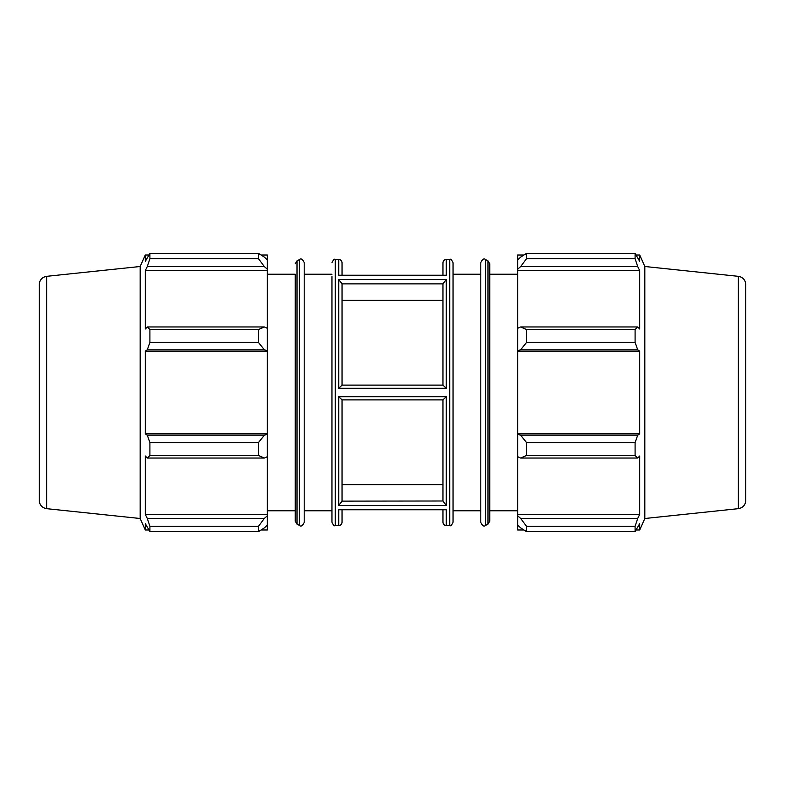 <?xml version="1.0" encoding="UTF-8"?>
<svg xmlns="http://www.w3.org/2000/svg" width="785" height="785" viewBox="0 0 785 785"><rect width="100%" height="100%" fill="white"/><g stroke="black" fill="none" stroke-linecap="round" stroke-linejoin="round"><path stroke-width="1.18" d="M261.052 255.007L267.351 255.007L267.351 259.963L264.388 257.137L258.481 253.388L149.906 253.388L149.906 258.736L147.266 266.606L264.388 266.606L267.351 269.235L267.351 259.963M267.351 269.235L267.351 328.326L264.388 326.962L258.481 329.533L258.481 342.437L264.388 349.825L267.351 350.709L267.351 328.326M267.351 350.709L267.351 434.291L264.388 435.175L258.481 442.563L258.481 455.467L264.388 458.038L267.351 456.674L267.351 434.291M267.351 456.674L267.351 515.765L264.388 518.394L258.481 526.264L258.481 531.612L264.388 527.863L267.351 525.037L267.351 515.765M267.351 525.037L267.351 529.993L261.052 529.993M46.629 276.33C42.086 277.183 39.623 279.921 39.25 284.523L39.25 500.477C39.623 505.079 42.086 507.816 46.629 508.67L46.629 276.33L140.181 266.498L145.294 255.007L145.294 261.376L149.906 253.388L258.481 253.388L258.481 258.736L264.388 266.606M267.351 270.54L145.294 270.54L147.266 266.606M258.481 258.736L149.906 258.736M267.351 351.16L145.294 351.16L147.266 349.825L264.388 349.825M258.481 342.437L149.906 342.437L147.266 349.825M258.481 455.467L149.906 455.467L147.266 458.038L264.388 458.038M264.388 435.175L147.266 435.175L149.906 442.563L258.481 442.563M149.906 442.563L149.906 455.467M140.181 266.498L140.181 518.502L145.294 529.993L145.294 523.624L149.906 531.612L258.481 531.612M264.388 326.962L147.266 326.962L149.906 329.533L149.906 342.437M147.266 326.962L145.294 329.013L145.294 270.54M264.388 518.394L147.266 518.394L149.906 526.264L149.906 531.612M147.266 518.394L145.294 514.46L145.294 455.987L147.266 458.038M147.266 435.175L145.294 433.84L145.294 351.16M149.906 329.533L258.481 329.533M149.906 526.264L258.481 526.264M342.034 284.003L342.034 385.111L338.737 388.3L446.263 388.3L446.263 279.431L442.966 283.876L442.966 385.111L446.263 388.3M442.966 300.38L342.034 300.38M342.034 501.124L342.034 399.889L338.737 396.7L338.737 505.569L342.034 501.124L442.966 500.997L446.263 505.569L446.263 396.7L442.966 399.889L442.966 500.997M331.947 276.614L331.947 522.26L331.947 276.614M342.034 510.162L342.034 522.26L342.034 510.162M338.737 525.558L335.244 525.558L335.244 259.442L338.737 259.442L338.737 275.231L446.263 275.231L446.263 259.442L449.756 259.442L449.756 525.558L446.263 525.558L446.263 509.769L338.737 509.769L338.737 525.558C340.739 525.361 341.838 524.262 342.034 522.26M342.034 274.838L342.034 262.739C341.838 260.738 340.739 259.639 338.737 259.442M342.034 484.62L442.966 484.62M267.351 274.23L295.248 274.23L295.248 521.23L295.248 510.77L267.351 510.77M295.248 274.23L295.248 392.5M304.207 392.5L304.207 262.543C302.51 259.079 300.91 258.098 299.389 259.619L299.389 525.381C300.91 526.902 302.51 525.921 304.207 522.457L304.207 274.23L331.947 274.23M442.966 283.876L342.034 283.876L338.737 279.431L338.737 388.3M267.351 514.46L145.294 514.46M267.351 433.84L145.294 433.84M523.948 529.993L517.649 529.993L517.649 525.037L520.612 527.863L526.519 531.612L526.519 526.264L520.612 518.394L517.649 515.765L517.649 525.037M517.649 515.765L517.649 456.674L520.612 458.038L526.519 455.467L526.519 442.563L520.612 435.175L517.649 434.291L517.649 456.674M517.649 434.291L517.649 350.709L520.612 349.825L526.519 342.437L526.519 329.533L520.612 326.962L517.649 328.326L517.649 350.709M517.649 328.326L517.649 269.235L520.612 266.606L526.519 258.736L526.519 253.388L520.612 257.137L517.649 259.963L517.649 269.235M517.649 259.963L517.649 255.007L523.948 255.007M745.75 310.075L745.75 500.477C745.377 505.079 742.914 507.816 738.371 508.67L738.371 276.33L644.819 266.498L639.706 255.007L639.706 261.376L635.094 253.388L635.094 258.736L526.519 258.736M526.519 253.388L635.094 253.388L526.519 253.388M520.612 266.606L637.734 266.606L639.706 270.54L639.706 329.013L637.734 326.962L520.612 326.962M526.519 329.533L635.094 329.533L637.734 326.962M517.649 433.84L639.706 433.84L637.734 435.175L520.612 435.175M526.519 442.563L635.094 442.563L637.734 435.175M517.649 514.46L639.706 514.46L637.734 518.394L520.612 518.394M526.519 526.264L635.094 526.264L637.734 518.394M520.612 349.825L637.734 349.825L635.094 342.437L526.519 342.437M517.649 351.16L639.706 351.16L639.706 433.84M637.734 349.825L639.706 351.16M644.819 266.498L644.819 518.502L639.706 529.993L639.706 523.624L635.094 531.612L526.519 531.612M635.094 442.563L635.094 455.467L526.519 455.467M520.612 458.038L637.734 458.038L635.094 455.467M637.734 458.038L639.706 455.987L639.706 514.46M635.094 526.264L635.094 531.612M637.734 266.606L635.094 258.736M635.094 329.533L635.094 342.437M517.649 270.54L639.706 270.54M442.966 510.162L442.966 522.26C443.162 524.262 444.261 525.361 446.263 525.558M446.263 259.442C444.261 259.639 443.162 260.738 442.966 262.739L442.966 274.838M449.756 525.558C450.58 526.392 451.679 525.293 453.053 522.26L453.053 262.739C451.679 259.707 450.58 258.608 449.756 259.442M442.966 385.111L342.034 385.111M342.034 399.889L442.966 399.889M489.752 392.5L489.752 263.77L487.976 260.846L487.976 524.154L489.752 521.23L489.752 392.5M480.793 392.5L480.793 522.457L480.793 262.543L480.793 274.23L453.053 274.23M745.75 474.925L745.75 284.523C745.377 279.921 742.914 277.183 738.371 276.33M446.263 279.431L338.737 279.431M338.737 275.231L446.263 275.231M446.263 509.769L338.737 509.769M338.737 505.569L446.263 505.569M446.263 396.7L338.737 396.7M295.248 521.23L297.024 524.154L297.024 260.846L295.248 263.77M487.976 524.154L485.611 525.381L485.611 259.619C484.09 258.098 482.49 259.079 480.793 262.543M335.244 259.442C334.41 258.618 333.311 259.717 331.947 262.739M335.244 525.558C334.41 526.382 333.311 525.283 331.947 522.26M297.024 524.154L299.389 525.381M297.024 260.846L299.389 259.619M145.294 255.007L148.757 255.007M145.294 529.993L148.757 529.993M46.629 508.67L140.181 518.502M304.207 510.77L331.947 510.77M487.976 260.846L485.611 259.619M485.611 525.381C484.09 526.902 482.49 525.921 480.793 522.457M636.242 255.007L639.706 255.007M636.242 529.993L639.706 529.993M738.371 508.67L644.819 518.502M453.053 510.77L480.793 510.77M489.752 510.77L517.649 510.77M489.752 274.23L517.649 274.23"/></g></svg>
